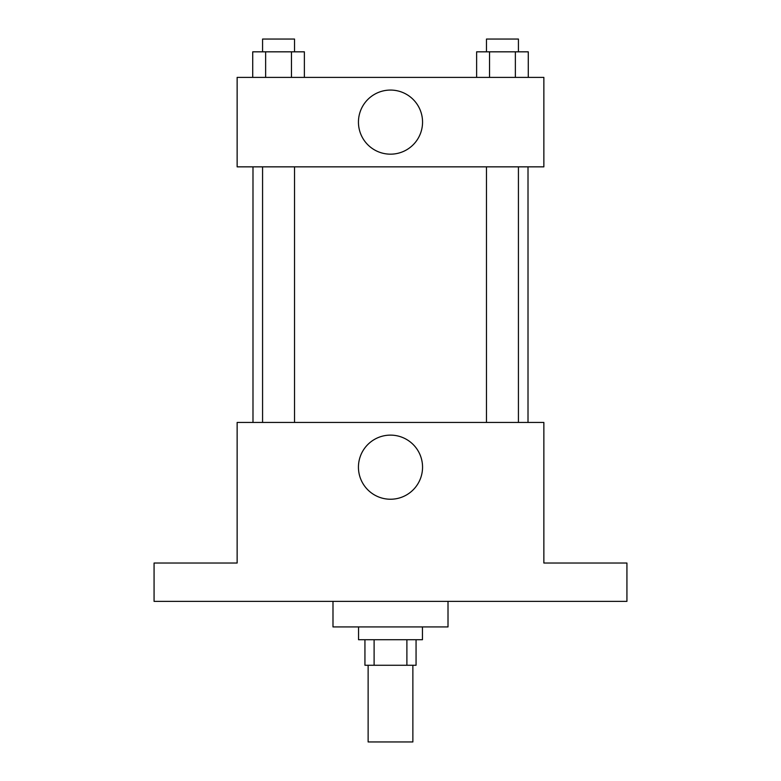 <?xml version="1.0" encoding="UTF-8"?>
<svg xmlns="http://www.w3.org/2000/svg" width="781" height="781" viewBox="0 0 781 781"><rect width="100%" height="100%" fill="white"/><g stroke="black" fill="none" stroke-linecap="round" stroke-linejoin="round"><path stroke-width="1.17" d="M368.134 665.266L368.134 741.95L412.866 741.95L412.866 665.266M406.891 639.707L406.891 665.266L364.942 665.266L364.942 639.707M406.891 665.266L416.058 665.266L416.058 639.707M422.453 626.928L422.453 639.707L358.547 639.707L358.547 626.928M374.109 639.707L374.109 665.266M332.989 601.37L332.989 626.928L448.011 626.928L448.011 601.37M626.928 601.37L154.072 601.37L154.072 563.033L237.141 563.033L237.141 422.453L543.859 422.453L543.859 563.033L626.928 563.033L626.928 601.37M422.55 467.184A32.05 32.05 0 0 1 374.47 494.939A32.05 32.05 0 0 1 374.47 439.42A32.05 32.05 0 0 1 422.55 467.184M528.015 166.851L528.015 422.453M486.475 422.453L486.475 166.851M294.525 166.851L294.525 422.453M543.859 166.851L237.141 166.851L237.141 77.387L543.859 77.387L543.859 166.851M422.55 122.119A32.05 32.05 0 0 1 374.47 149.874A32.05 32.05 0 0 1 374.47 94.364A32.05 32.05 0 0 1 422.55 122.119M528.278 77.387L528.278 51.829L476.625 51.829L476.625 77.387M515.362 51.829L515.362 77.387M489.541 51.829L489.541 77.387M486.475 51.829L486.475 39.05L518.428 39.05L518.428 51.829M304.375 77.387L304.375 51.829L252.722 51.829L252.722 77.387M291.459 51.829L291.459 77.387M265.638 51.829L265.638 77.387M262.572 51.829L262.572 39.05L294.525 39.05L294.525 51.829M252.985 166.851L252.985 422.453M518.428 422.453L518.428 166.851M262.572 166.851L262.572 422.453"/></g></svg>
